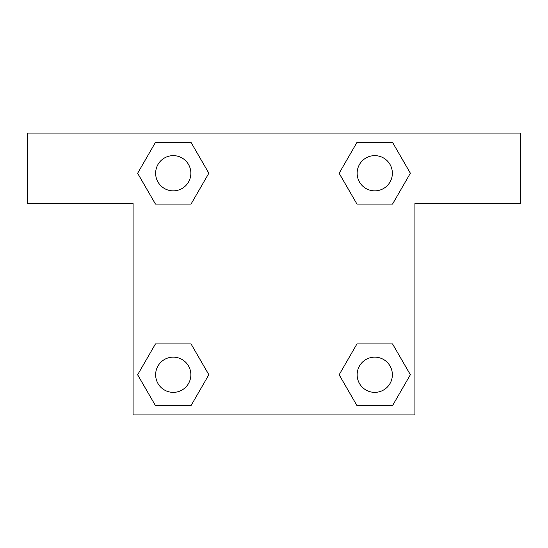 <?xml version="1.0" encoding="UTF-8"?>
<svg xmlns="http://www.w3.org/2000/svg" width="548" height="548" viewBox="0 0 548 548"><rect width="100%" height="100%" fill="white"/><g stroke="black" fill="none" stroke-linecap="round" stroke-linejoin="round"><path stroke-width="0.82" d="M370.373 204.068L392.553 204.068L356.954 204.068L339.157 173.243L356.954 142.418L392.553 142.418L410.349 173.243L392.553 204.068L356.954 204.068L370.373 204.068L356.954 204.068L339.123 173.271M155.447 204.068L191.047 204.068L155.447 204.068L137.651 173.243L155.447 142.418L191.047 142.418L208.843 173.243L191.047 204.068L155.447 204.068L137.61 173.271M177.627 343.932L155.447 343.932L191.047 343.932L208.843 374.757L191.047 405.582L155.447 405.582L137.651 374.757L155.447 343.932L191.047 343.932L177.627 343.932L191.047 343.932L208.877 374.729M392.553 343.932L356.954 343.932L392.553 343.932L410.349 374.757L392.553 405.582L356.954 405.582L339.157 374.757L356.954 343.932L392.553 343.932L410.39 374.729M520.6 133.089L27.4 133.089L27.4 203.541L133.089 203.541L133.089 414.911L414.911 414.911L414.911 203.541L520.6 203.541L520.6 133.089M191.047 142.418L155.447 142.418L191.047 142.418L208.877 173.223M155.447 405.582L191.047 405.582L155.447 405.582L137.61 374.777M356.954 405.582L392.553 405.582L356.954 405.582L339.123 374.777M392.553 142.418L356.954 142.418L392.553 142.418L410.39 173.223M392.368 374.757A17.611 17.611 0 0 0 365.948 359.502A17.611 17.611 0 0 0 365.948 390.005A17.611 17.611 0 0 0 392.368 374.757M190.862 374.757A17.611 17.611 0 0 0 164.441 359.502A17.611 17.611 0 0 0 164.441 390.005A17.611 17.611 0 0 0 190.862 374.757M392.368 173.243A17.611 17.611 0 0 0 365.948 157.995A17.611 17.611 0 0 0 365.948 188.498A17.611 17.611 0 0 0 392.368 173.243M190.862 173.243A17.611 17.611 0 0 0 164.441 157.995A17.611 17.611 0 0 0 164.441 188.498A17.611 17.611 0 0 0 190.862 173.243M356.954 343.932L370.373 343.932M191.047 204.068L177.627 204.068"/></g></svg>
